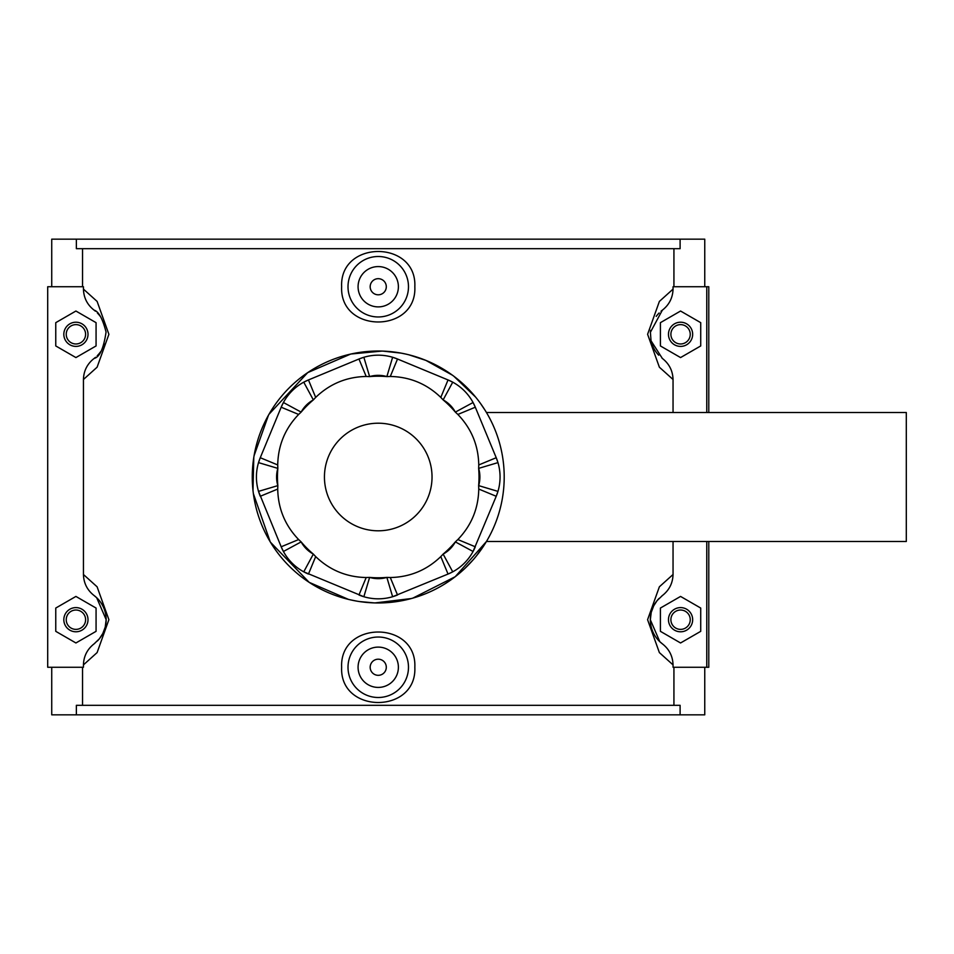 <?xml version="1.0" encoding="UTF-8"?>
<svg xmlns="http://www.w3.org/2000/svg" width="954" height="954" viewBox="0 0 954 954"><rect width="100%" height="100%" fill="white"/><g stroke="black" fill="none" stroke-linecap="round" stroke-linejoin="round"><path stroke-width="1.43" d="M486.445 412.51L906.3 412.51L906.3 541.49L486.445 541.49L455.201 576.729L412.879 598.11M378.237 602.964A125.964 125.964 0 0 0 487.327 414.012A125.964 125.964 0 0 0 269.147 414.012A125.964 125.964 0 0 0 378.237 602.964M315.679 556.599L308.452 574.058A50.383 50.383 0 0 1 303.754 571.828L363.856 596.727A50.383 50.383 0 0 1 358.954 594.986L366.193 577.528L369.615 577.408A100.778 100.778 0 0 0 386.871 577.408L390.293 577.528C409.862 577.134 426.688 570.17 440.796 556.599L443.133 554.095A100.778 100.778 0 0 0 455.344 541.896L457.848 539.559C471.407 525.451 478.383 508.613 478.765 489.056L478.646 485.622A100.778 100.778 0 0 0 478.646 468.378A30.23 30.23 0 0 1 478.646 485.622L497.964 491.382A50.383 50.383 0 0 1 496.223 496.283L497.964 491.382A50.383 50.383 0 0 0 497.964 462.618L496.223 457.717A50.383 50.383 0 0 1 497.964 462.618L478.646 468.378L478.765 464.944C478.383 445.387 471.407 428.549 457.848 414.441L455.344 412.104A100.778 100.778 0 0 0 443.133 399.905A30.23 30.23 0 0 1 455.344 412.104L473.065 402.516A50.383 50.383 0 0 1 475.307 407.215L473.065 402.516A50.383 50.383 0 0 0 452.733 382.172L448.034 379.942A50.383 50.383 0 0 1 452.733 382.172L443.133 399.905L440.796 397.401C426.688 383.83 409.862 376.866 390.293 376.472L386.871 376.591A100.778 100.778 0 0 0 369.615 376.591A30.23 30.23 0 0 1 386.871 376.591L392.619 357.273A50.383 50.383 0 0 1 397.52 359.014L392.619 357.273A50.383 50.383 0 0 0 363.856 357.273L358.954 359.014A50.383 50.383 0 0 1 363.856 357.273L369.615 376.591L366.193 376.472C346.624 376.866 329.786 383.83 315.679 397.401L313.341 399.905A100.778 100.778 0 0 0 301.142 412.104A30.23 30.23 0 0 1 313.341 399.905L303.754 382.172A50.383 50.383 0 0 1 308.452 379.942L303.754 382.172A50.383 50.383 0 0 0 283.421 402.516L281.18 407.215A50.383 50.383 0 0 1 283.421 402.516L301.142 412.104L298.638 414.441C285.079 428.549 278.103 445.387 277.721 464.944L277.841 468.378A100.778 100.778 0 0 0 277.841 485.622L277.721 489.056C278.103 508.613 285.079 525.451 298.638 539.559L301.142 541.896A100.778 100.778 0 0 0 313.341 554.095L315.679 556.599C329.786 570.17 346.624 577.134 366.193 577.528M283.421 551.484A50.383 50.383 0 0 1 281.18 546.785L283.421 551.484A50.383 50.383 0 0 0 303.754 571.828L313.341 554.095A30.23 30.23 0 0 1 301.142 541.896L283.421 551.484M277.721 489.056L260.263 496.283A50.383 50.383 0 0 1 258.522 491.382L281.18 546.785L298.638 539.559M258.522 462.618A50.383 50.383 0 0 1 260.263 457.717L258.522 462.618A50.383 50.383 0 0 0 258.522 491.382L277.841 485.622A30.23 30.23 0 0 1 277.841 468.378L258.522 462.618M457.848 539.559L475.307 546.785A50.383 50.383 0 0 1 473.065 551.484L496.223 496.283L478.765 489.056M452.733 571.828A50.383 50.383 0 0 1 448.034 574.058L452.733 571.828A50.383 50.383 0 0 0 473.065 551.484L455.344 541.896A30.23 30.23 0 0 1 443.133 554.095L452.733 571.828M390.293 577.528L397.52 594.986A50.383 50.383 0 0 1 392.619 596.727L448.034 574.058L440.796 556.599M478.765 464.944L496.223 457.717L475.307 407.215L457.848 414.441M440.796 397.401L448.034 379.942L397.52 359.014L390.293 376.472M366.193 376.472L358.954 359.014L308.452 379.942L315.679 397.401M386.871 577.408A30.23 30.23 0 0 1 369.615 577.408L363.856 596.727A50.383 50.383 0 0 0 392.619 596.727L386.871 577.408M298.638 414.441L281.18 407.215L260.263 457.717L277.721 464.944M82.545 286.737L82.545 248.684M94.72 643.378A30.23 30.23 0 0 1 94.148 643.819C87.267 649.197 83.702 656.221 83.439 664.89L83.439 667.263L47.7 667.263L47.7 286.737L83.439 286.737L83.439 289.11C83.713 297.803 87.279 304.827 94.148 310.181A30.23 30.23 0 0 1 95.4 311.183M95.531 357.309A30.23 30.23 0 0 1 94.148 358.418C87.267 363.796 83.702 370.82 83.439 379.501L97.105 367.195L108.899 334.305L97.105 301.416L83.439 289.11M83.439 379.501L83.439 574.499C83.713 583.192 87.279 590.216 94.148 595.582A30.23 30.23 0 0 1 97.427 640.945M83.439 664.89L97.105 652.584L108.887 619.695L97.105 586.805L83.439 574.499M82.545 705.316L82.545 667.263M673.929 705.316L673.929 667.263M706.771 541.49L706.771 667.263L673.047 667.263L673.047 664.89C672.773 656.197 669.195 649.173 662.338 643.819A30.23 30.23 0 0 1 659.059 598.444M661.766 596.023A30.23 30.23 0 0 1 662.338 595.582C669.207 590.204 672.773 583.18 673.047 574.499L659.369 586.805L647.587 619.695L659.369 652.584L673.047 664.89M673.047 574.499L673.047 541.49M673.047 412.51L673.047 379.501C672.773 370.808 669.195 363.784 662.338 358.418A30.23 30.23 0 0 1 662.052 358.203M661.039 311.219A30.23 30.23 0 0 1 662.338 310.181C669.207 304.803 672.773 297.779 673.047 289.11L659.381 301.416L647.599 334.294L659.369 367.195L673.047 379.501M673.047 289.11L673.047 286.737L706.771 286.737L706.771 412.51M673.929 286.737L673.929 248.684M485.848 542.492L476.606 555.681M473.244 559.712L464.836 568.477M453.281 578.172L445.303 583.633M411.329 598.54L375.041 602.928M357.13 601.187L350.297 599.827M309.132 582.322L270.507 542.266M252.989 490.404L253.788 457.526M269.004 414.263L307.713 372.62L350.583 354.101M351.096 353.994L381.874 351.084M401.562 353.207L405.104 353.934M425.949 360.421L452.339 375.137M480.315 403.172L485.252 410.53M414.835 286.737C416.993 333.721 339.493 333.721 341.639 286.737C339.493 239.752 416.993 239.752 414.835 286.737M341.639 667.263C339.493 620.279 416.993 620.279 414.835 667.263C416.993 714.248 339.493 714.248 341.639 667.263M475.688 397.174L453.877 376.27M425.842 360.373L409.111 354.876M400.978 353.099L383.15 351.132M268.491 415.157L254.086 455.702M253.37 493.635L270.185 541.741M309.191 582.357L348.544 599.422M359.384 601.545L374.314 602.904M76.368 248.684L680.107 248.684L680.107 239.168L76.368 239.168L76.368 248.684M680.107 239.168L704.756 239.168L704.756 286.737M76.368 705.316L680.107 705.316L680.107 714.832L76.368 714.832L76.368 705.316M51.731 667.263L51.731 714.832L76.368 714.832M97.391 313.019A30.23 30.23 0 0 1 100.289 316.418M104.546 344.024A30.23 30.23 0 0 1 103.7 346.219M100.611 351.74A30.23 30.23 0 0 1 97.225 355.747M94.148 310.181C98.62 311.409 102.591 318.696 106.061 332.016C103.676 348.341 99.705 357.154 94.148 358.418M76.368 239.168L51.731 239.168L51.731 286.737M96.688 597.741L94.136 595.57L96.688 597.741L106.144 619.635L105.238 627.064L102.77 633.575L99.347 638.822L94.148 643.819M96.068 631.333L75.915 642.972L55.761 631.333L55.761 608.056L75.915 596.429L96.068 608.056L96.068 631.333M75.915 357.571L55.761 345.944L55.761 322.667L75.915 311.028L96.068 322.667L96.068 345.944L75.915 357.571M658.713 355.198A30.23 30.23 0 0 1 650.747 339.278M650.425 332.004A30.23 30.23 0 0 1 650.592 330.37M656.209 316.382A30.23 30.23 0 0 1 659.131 312.984M706.771 667.263L708.786 667.263L708.786 541.49M708.786 412.51L708.786 286.737L706.771 286.737M704.756 667.263L704.756 714.832L680.107 714.832M659.798 641.66L662.338 643.819L659.798 641.66L650.33 619.766L651.236 612.325L653.717 605.814L657.139 600.579L662.338 595.582M660.406 631.333L680.56 642.972L700.725 631.333L700.725 608.056L680.56 596.429L660.406 608.056L660.406 631.333M680.56 357.571L700.725 345.944L700.725 322.667L680.56 311.028L660.406 322.667L660.406 345.944L680.56 357.571M408.479 667.263A30.23 30.23 0 0 0 378.237 637.034A30.23 30.23 0 0 0 348.007 667.263A30.23 30.23 0 0 0 378.237 697.493A30.23 30.23 0 0 0 408.479 667.263M398.39 667.263A20.153 20.153 0 0 1 368.161 684.722A20.153 20.153 0 0 1 368.161 649.805A20.153 20.153 0 0 1 398.39 667.263M386.298 667.263A8.061 8.061 0 0 1 374.207 674.239A8.061 8.061 0 0 1 374.207 660.275A8.061 8.061 0 0 1 386.298 667.263M348.007 286.737A30.23 30.23 0 0 1 378.237 256.507A30.23 30.23 0 0 1 408.479 286.737A30.23 30.23 0 0 1 378.237 316.966A30.23 30.23 0 0 1 348.007 286.737M398.39 286.737A20.153 20.153 0 0 1 368.161 304.195A20.153 20.153 0 0 1 368.161 269.278A20.153 20.153 0 0 1 398.39 286.737M386.298 286.737A8.061 8.061 0 0 1 374.207 293.725A8.061 8.061 0 0 1 374.207 279.76A8.061 8.061 0 0 1 386.298 286.737M63.823 619.695A12.092 12.092 0 0 1 81.961 609.224A12.092 12.092 0 0 1 81.961 630.165A12.092 12.092 0 0 1 63.823 619.695M63.823 334.305A12.092 12.092 0 0 1 81.961 323.835A12.092 12.092 0 0 1 81.961 344.776A12.092 12.092 0 0 1 63.823 334.305M66.243 334.305A9.671 9.671 0 0 0 80.756 342.677A9.671 9.671 0 0 0 80.756 325.922A9.671 9.671 0 0 0 66.243 334.305M66.243 619.695A9.671 9.671 0 0 0 80.756 628.078A9.671 9.671 0 0 0 80.756 611.323A9.671 9.671 0 0 0 66.243 619.695M662.338 358.418L651.033 340.781L650.401 332.266L662.338 310.181M692.664 334.305A12.092 12.092 0 0 0 674.514 323.835A12.092 12.092 0 0 0 674.514 344.776A12.092 12.092 0 0 0 692.664 334.305M690.243 334.305A9.671 9.671 0 0 1 675.73 342.677A9.671 9.671 0 0 1 675.73 325.922A9.671 9.671 0 0 1 690.243 334.305M692.664 619.695A12.092 12.092 0 0 0 674.514 609.224A12.092 12.092 0 0 0 674.514 630.165A12.092 12.092 0 0 0 692.664 619.695M690.243 619.695A9.671 9.671 0 0 1 675.73 628.078A9.671 9.671 0 0 1 675.73 611.323A9.671 9.671 0 0 1 690.243 619.695M373.634 530.603A53.794 53.794 0 0 1 324.491 474.698A53.794 53.794 0 0 1 378.237 423.206A53.794 53.794 0 0 1 431.983 479.302A53.794 53.794 0 0 1 373.634 530.603M106.144 619.635L105.238 627.064M102.77 633.575L99.347 638.822M650.33 619.766L651.236 612.325M653.717 605.814L657.139 600.579M651.033 340.781L650.401 332.266"/></g></svg>
